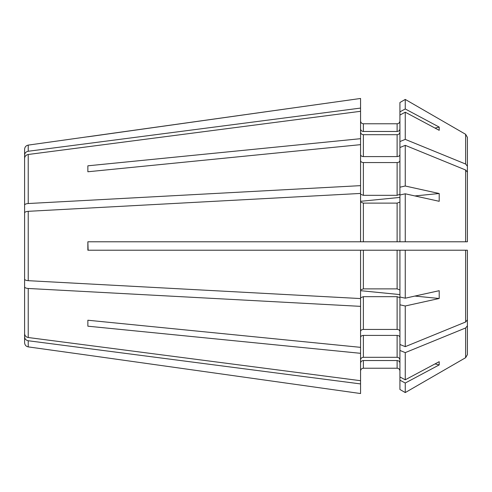 <?xml version="1.0" encoding="UTF-8"?>
<svg xmlns="http://www.w3.org/2000/svg" width="492" height="492" viewBox="0 0 492 492"><rect width="100%" height="100%" fill="white"/><g stroke="black" fill="none" stroke-linecap="round" stroke-linejoin="round"><path stroke-width="0.74" d="M360.568 144.654L360.568 138.689L87.859 165.81L87.859 171.769L360.568 144.654L360.568 185.644L28.229 203.528C25.984 203.719 24.772 204.248 24.6 205.127L24.6 222.63M360.568 108.08L28.229 151.253C25.984 151.714 24.772 153 24.6 155.115L24.6 149.285C24.797 146.967 26.008 145.577 28.229 145.109L360.568 98.462L360.568 111.303L28.229 154.482C25.984 154.943 24.772 156.228 24.6 158.344L24.6 205.127M87.859 136.807L360.568 98.462M360.568 194.254L363.379 195.33L397.112 195.33L399.928 194.254L399.928 187.194L405.26 186.013L439.202 193.516L439.202 201.308L405.26 193.805L405.26 241.781L399.928 241.781L467.4 241.781L464.589 241.781L467.4 241.781L467.4 166.198L465.641 164.045L405.26 139.377L405.26 112.201L399.928 115.048L399.928 102.514L405.26 99.433L465.641 134.31L467.4 137.36L467.4 208.282M207.341 241.781L197.501 241.781M405.26 392.567L465.641 357.69L405.26 392.567L399.928 389.486L405.26 392.567L405.26 383.028L439.202 364.91L439.202 361.682L405.26 379.799L405.26 352.623L465.641 327.955L467.4 325.802L467.4 250.219L464.589 250.219L467.4 250.219L467.4 319.837L465.641 321.996L405.26 346.657L405.26 305.987L399.928 304.806L399.928 297.746L397.112 296.67L363.379 296.67L360.568 297.746M360.568 393.538L87.859 355.193L360.568 393.538L360.568 383.92L28.229 340.747C25.984 340.286 24.772 339 24.6 336.885L24.6 310.212M405.26 379.799L399.928 376.952L399.928 380.181L405.26 383.028M360.568 359.904C360.734 358.33 361.669 357.463 363.379 357.309L397.112 357.309C398.821 357.463 399.762 358.33 399.928 359.904M360.568 383.92L360.568 380.697L28.229 337.518C25.984 337.057 24.772 335.772 24.6 333.656L24.6 269.37M465.641 327.955L465.641 357.69L467.4 354.64L467.4 283.718M399.928 371.036C399.756 369.326 398.821 368.391 397.112 368.225L363.379 368.225C361.669 368.391 360.734 369.332 360.568 371.036M405.26 305.987L439.202 298.484L414.867 296.067M399.928 294.585L360.568 290.686M87.859 320.231L87.859 326.19L87.859 320.231L360.568 347.346L360.568 306.356L28.229 288.472C25.984 288.281 24.772 287.752 24.6 286.873M360.568 306.356L360.568 298.564L28.229 280.68C25.984 280.489 24.772 279.954 24.6 279.081L24.6 212.919C24.772 212.046 25.984 211.511 28.229 211.32L360.568 193.436L360.568 241.781L87.859 241.781L87.859 250.219L360.568 250.219L360.568 298.564M439.202 298.484L439.202 290.692L405.26 298.195L405.26 250.219L467.4 250.219L467.4 269.69M360.568 138.689L360.568 111.303M360.568 380.697L360.568 353.311L87.859 326.19M28.229 340.747L28.229 346.891C26.008 346.423 24.797 345.033 24.6 342.715L24.6 336.885M87.859 355.193L28.229 346.891M24.6 155.115L24.6 181.788M399.928 160.564C399.762 161.776 398.821 162.434 397.112 162.557L363.379 162.557C361.669 162.434 360.734 161.776 360.568 160.564M405.26 139.377L399.928 141.555L399.928 147.52L405.26 145.343L465.641 170.004L467.4 172.163L467.4 241.781M87.859 165.81L87.859 171.769M360.568 132.096C360.734 133.67 361.669 134.537 363.379 134.691L397.112 134.691C398.821 134.537 399.762 133.67 399.928 132.096M399.928 111.819L405.26 108.972L439.202 127.09L439.202 130.319L405.26 112.201M405.26 298.195L399.928 297.014L399.928 250.219L405.26 250.219L360.568 250.219M360.568 185.644L360.568 193.436M439.202 193.516L414.867 195.933M399.928 197.415L360.568 201.314M360.568 347.346L360.568 353.311M399.928 337.395C399.762 336.19 398.821 335.526 397.112 335.409L363.379 335.409C361.669 335.526 360.734 336.19 360.568 337.395M399.928 376.952L399.928 344.48L405.26 346.657M399.928 350.445L405.26 352.623M467.4 325.802L467.4 354.64L465.641 357.69M397.112 288.878L397.112 250.219L363.379 250.219L363.379 288.878L397.112 288.878L399.928 289.954M439.202 364.91L435.026 363.914M360.568 363.133C360.734 361.558 361.669 360.691 363.379 360.531L397.112 360.531C398.821 360.691 399.762 361.558 399.928 363.133M360.568 289.954L363.379 288.878M399.928 331.436C399.762 330.224 398.821 329.566 397.112 329.443L363.379 329.443C361.669 329.566 360.734 330.224 360.568 331.436M360.568 202.046L363.379 203.122L397.112 203.122L399.928 202.046M405.26 193.805L399.928 194.986L399.928 241.781L360.568 241.781M87.859 241.781L88.13 250.219M360.568 128.867C360.734 130.441 361.669 131.309 363.379 131.469L397.112 131.469C398.821 131.309 399.762 130.441 399.928 128.867M439.202 127.09L435.026 128.086M399.928 154.605C399.762 155.81 398.821 156.474 397.112 156.591L363.379 156.591C361.669 156.474 360.734 155.81 360.568 154.605M399.928 120.964C399.762 122.668 398.821 123.603 397.112 123.775L363.379 123.775C361.669 123.603 360.734 122.668 360.568 120.964M399.928 102.514L405.26 99.433L465.641 134.31L467.4 137.36L467.4 166.198M405.26 108.972L405.26 99.433M399.928 141.555L399.928 115.048M405.26 186.013L405.26 145.343M399.928 187.194L399.928 147.52M399.928 344.48L399.928 304.806M399.928 389.486L399.928 380.181M28.229 151.253L28.229 145.109M465.641 250.219L465.641 321.996M28.229 203.528L28.229 154.482M28.229 280.68L28.229 211.32M28.229 337.518L28.229 288.472M465.641 134.31L465.641 164.045M363.379 131.469L363.379 123.775M397.112 131.469L397.112 123.775M363.379 156.591L363.379 134.691M397.112 156.591L397.112 134.691M465.641 170.004L465.641 241.781M363.379 195.33L363.379 162.557M397.112 195.33L397.112 162.557M363.379 241.781L363.379 203.122M397.112 241.781L397.112 203.122M363.379 329.443L363.379 296.67M397.112 329.443L397.112 296.67M363.379 357.309L363.379 335.409M397.112 357.309L397.112 335.409M363.379 368.225L363.379 360.531M397.112 368.225L397.112 360.531"/></g></svg>
